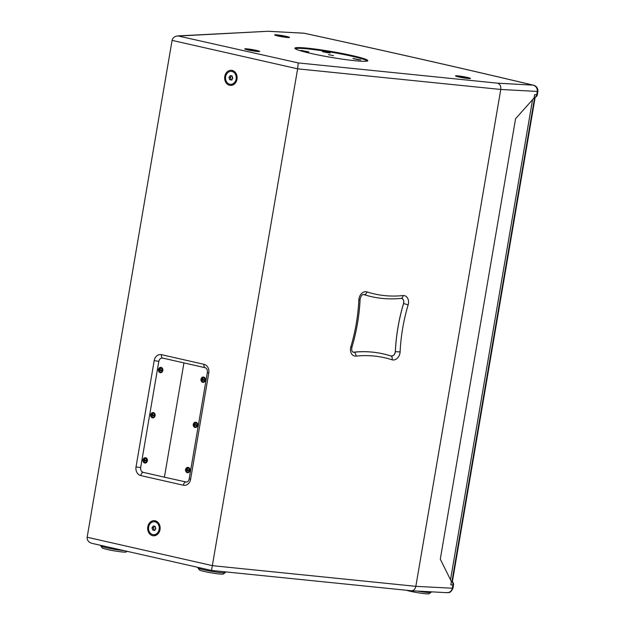 <?xml version="1.0" encoding="UTF-8"?>
<svg xmlns="http://www.w3.org/2000/svg" width="625" height="625" viewBox="0 0 625 625"><rect width="100%" height="100%" fill="white"/><g stroke="black" fill="none" stroke-linecap="round" stroke-linejoin="round"><path stroke-width="0.94" d="M124.063 550.625A13.859 1.094 -170.3 0 1 109.617 548.422A13.859 1.094 -170.3 0 1 100.859 545.969A13.859 1.094 -170.3 0 1 100.828 545.875L100.914 545.383M127.109 551.32L126.148 551.992A12.172 0.961 -170.3 0 1 114.047 550.82A12.172 0.961 -170.3 0 1 102.234 547.898L100.859 545.969M232.391 76.898L232.273 78.961M231.648 75.719L230.367 77.5L230.969 79.703L232.016 79.922M230.969 79.703L229.594 79.633L228.992 77.422L230.273 75.641L232.164 76.07L232.773 78.281L231.484 80.055L229.594 79.633M230.367 77.5L228.992 77.422M229.789 84.234A6.5 5.352 93.1 0 1 225.57 77.109A6.5 5.352 93.1 0 1 231.234 71.367A6.5 5.352 93.1 0 1 236.227 78.141A6.5 5.352 93.1 0 1 230.531 84.336A6.5 5.352 93.1 0 1 229.789 84.234M231.531 71.391A6.5 5.352 93.1 0 1 231.836 71.398A6.5 5.352 93.1 0 1 236.836 78.172A6.5 5.352 93.1 0 1 231.141 84.367A6.5 5.352 93.1 0 1 230.836 84.344M281.859 36.328L280.172 35.742L284.156 36.453L281.859 36.328M278.391 35.977A6.5 0.516 -170.3 0 1 275.656 35.078A6.5 0.516 -170.3 0 1 282.148 35.672A6.5 0.516 -170.3 0 1 288.469 37.266A6.5 0.516 -170.3 0 1 284.977 37.133A6.5 0.516 -170.3 0 1 278.391 35.977M462.773 77.336L461.086 76.75L465.07 77.461L462.773 77.336M459.305 76.984A6.5 0.516 -170.3 0 1 456.57 76.086A6.5 0.516 -170.3 0 1 463.062 76.68A6.5 0.516 -170.3 0 1 469.383 78.273A6.5 0.516 -170.3 0 1 465.898 78.141A6.5 0.516 -170.3 0 1 459.305 76.984M252 50.328L250.312 49.75L254.297 50.453L252 50.328M248.531 49.977A6.5 0.516 -170.3 0 1 245.797 49.078A6.5 0.516 -170.3 0 1 252.289 49.672A6.5 0.516 -170.3 0 1 258.609 51.273A6.5 0.516 -170.3 0 1 255.125 51.133A6.5 0.516 -170.3 0 1 248.531 49.977M155.406 527.266L155.297 529.336M154.672 526.086L153.383 527.867L153.984 530.078L155.039 530.297M153.984 530.078L152.609 530L152.008 527.797L153.289 526.016L155.18 526.445L155.789 528.648L154.5 530.43L152.609 530M153.383 527.867L152.008 527.797M152.805 534.609A6.5 5.352 93.1 0 1 148.586 527.484A6.5 5.352 93.1 0 1 154.25 521.734A6.5 5.352 93.1 0 1 159.242 528.508A6.5 5.352 93.1 0 1 153.547 534.711A6.5 5.352 93.1 0 1 152.805 534.609M154.555 521.766A6.5 5.352 93.1 0 1 154.859 521.766A6.5 5.352 93.1 0 1 159.852 528.547A6.5 5.352 93.1 0 1 154.156 534.742A6.5 5.352 93.1 0 1 153.852 534.719M333.516 55.633L328.445 54.641L333.516 55.633M305.602 51.484L303.156 51.047M301.797 50.703L308.617 51.867M327.688 52.68L326.695 52.586M326.703 52.523L324.953 52.227M327.766 52.602L327.312 52.688M324.883 52.148L325.891 52.445M323.211 51.859L330.031 53.023M332.719 57.641L338.211 58.523M359.242 59.844L357.734 59.594M357.742 59.547L356.852 59.445M356.078 59.305L356.617 59.406M353.773 58.789L360.594 59.953M330.203 53.039L322.336 51.523L330.203 53.039M332 57.523L340.016 58.797M308.789 51.875L300.922 50.367L308.789 51.875M360.766 59.961L352.898 58.445L360.766 59.961M367.188 61.094A36.508 2.875 9.7 0 0 331.719 52.281A36.508 2.875 9.7 0 0 295.336 48.812M225.422 571.859L225.305 572.57A13.859 1.094 -170.3 0 1 225.25 572.641A13.859 1.094 -170.3 0 1 211.461 571.305A13.859 1.094 -170.3 0 1 198.016 567.992A13.859 1.094 -170.3 0 1 197.984 567.898L198.07 567.398M225.25 572.641L223.305 574.008A12.172 0.961 -170.3 0 1 211.203 572.836A12.172 0.961 -170.3 0 1 199.391 569.922L198.016 567.992M431.133 591.82L431.047 592.305A13.859 1.094 -170.3 0 1 430.992 592.383A13.859 1.094 -170.3 0 1 417.398 591.078M430.992 592.383L429.047 593.75A12.172 0.961 -170.3 0 1 419.312 592.961A12.172 0.961 -170.3 0 1 406.375 590.242M187.836 467.359L187.883 467.359C189.43 467.594 190.141 468.656 190.031 470.539L187.555 472.711M186.609 470.172L185.93 469.992A4.391 0.609 5.9 0 0 186.609 470.172L186.734 470.391A4.391 2.766 104.8 0 0 186.695 471.383A1.469 1.211 -86.9 0 0 187.109 471.477A4.391 2.148 -79 0 1 187.156 470.492L188.344 470.367M187.156 470.492L187.344 470.336A4.391 0.711 7.8 0 0 188.273 470.523A1.469 1.211 -86.9 0 0 188.359 470.016L188.406 470.031M195.562 422.195L195.602 422.195C197.148 422.43 197.867 423.484 197.75 425.367L195.273 427.539M194.336 425L193.656 424.82A4.391 0.609 5.9 0 0 194.336 425L194.453 425.227A4.391 2.766 104.8 0 0 194.414 426.211A1.469 1.211 -86.9 0 0 194.836 426.305A4.391 2.148 -79 0 1 194.875 425.32L196.07 425.195M194.875 425.32L195.062 425.164A4.391 0.711 7.8 0 0 195.992 425.352L195.914 425.32A1.336 1.102 93.1 0 0 196 424.828L196.125 424.859M203.281 377.023L203.328 377.023C204.867 377.258 205.586 378.312 205.469 380.195L202.992 382.367M202.055 379.828L201.375 379.656A4.391 0.609 5.9 0 0 202.055 379.828L202.18 380.055A4.391 2.766 104.8 0 0 202.133 381.039A1.469 1.211 -86.9 0 0 202.555 381.133A4.391 2.148 -79 0 1 202.594 380.148L203.789 380.023M202.594 380.148L202.781 379.992A4.391 0.711 7.8 0 0 203.711 380.188L203.633 380.156A1.336 1.102 93.1 0 0 203.719 379.664L203.844 379.688M152.992 412.539L153.031 412.539C154.562 412.773 155.273 413.836 155.156 415.711L152.695 417.891M151.758 415.352L151.078 415.172A4.391 0.609 5.9 0 0 151.758 415.352L151.883 415.57A4.391 2.766 104.8 0 0 151.844 416.563A1.469 1.211 -86.9 0 0 152.258 416.656A4.391 2.148 -79 0 1 152.305 415.672L153.492 415.547M152.305 415.672L152.484 415.516A4.391 0.711 7.8 0 0 153.422 415.703L153.344 415.672A1.336 1.102 93.1 0 0 153.422 415.18L153.555 415.211M145.266 457.711L145.312 457.711C146.844 457.945 147.547 459.008 147.438 460.883L144.977 463.055M144.039 460.523L143.359 460.344A4.391 0.609 5.9 0 0 144.039 460.523L144.164 460.742A4.391 2.766 104.8 0 0 144.125 461.734A1.469 1.211 -86.9 0 0 144.539 461.828A4.391 2.148 -79 0 1 144.578 460.836L145.773 460.719M144.578 460.836L144.766 460.687A4.391 0.711 7.8 0 0 145.695 460.875L145.617 460.844A1.336 1.102 93.1 0 0 145.703 460.352L145.828 460.383M160.711 367.375L160.758 367.375C162.281 367.609 162.992 368.664 162.875 370.547L160.422 372.719M159.484 370.18L158.805 370.008A4.391 0.609 5.9 0 0 159.484 370.18L159.602 370.406A4.391 2.766 104.8 0 0 159.562 371.391A1.469 1.211 -86.9 0 0 159.977 371.484A4.391 2.148 -79 0 1 160.023 370.5L161.219 370.375M160.023 370.5L160.211 370.344A4.391 0.711 7.8 0 0 161.141 370.531L161.062 370.5A1.336 1.102 93.1 0 0 161.148 370.008L161.273 370.039M186.695 471.383L187.117 471.031M188.273 470.523L188.195 470.492A1.336 1.102 93.1 0 0 188.273 470L188.359 470.023M187.484 468.953L187.18 468.531A4.391 2.773 102 0 0 186.891 469.508L186.023 469.484A1.469 1.211 -86.9 0 0 185.93 469.992M187.305 469.602L187.305 469.602A4.391 2.133 -76.5 0 1 187.602 468.633A1.469 1.211 -86.9 0 0 187.18 468.531M187.734 467.805A2.25 1.852 93.1 0 1 188.734 471.477A2.25 1.852 93.1 0 1 185.594 470.766A2.25 1.852 93.1 0 1 187.734 467.805M187.32 469.539L186.703 469.664M194.414 426.211L194.836 425.867M195.211 423.781L194.898 423.367A4.391 2.773 102 0 0 194.609 424.336L193.742 424.32A1.469 1.211 -86.9 0 0 193.656 424.82M195.023 424.43L195.023 424.43A4.391 2.133 -76.5 0 1 195.32 423.461A1.469 1.211 -86.9 0 0 194.898 423.367M195.453 422.633A2.25 1.852 93.1 0 1 196.461 426.305A2.25 1.852 93.1 0 1 193.312 425.594A2.25 1.852 93.1 0 1 195.453 422.633M195.039 424.367L194.422 424.492M202.133 381.039L202.555 380.695M202.93 378.609L202.625 378.195A4.391 2.773 102 0 0 202.328 379.172L201.461 379.148A1.469 1.211 -86.9 0 0 201.375 379.656M202.75 379.266L202.75 379.266A4.391 2.133 -76.5 0 1 203.039 378.289A1.469 1.211 -86.9 0 0 202.625 378.195M203.172 377.469A2.25 1.852 93.1 0 1 204.18 381.141A2.25 1.852 93.1 0 1 201.031 380.422A2.25 1.852 93.1 0 1 203.172 377.469M202.766 379.203L202.148 379.32M151.844 416.563L152.266 416.211M152.633 414.133L152.328 413.719A4.391 2.773 102 0 0 152.031 414.687L151.172 414.664A1.469 1.211 -86.9 0 0 151.078 415.172M152.453 414.781L152.453 414.781A4.391 2.133 -76.5 0 1 152.742 413.812A1.469 1.211 -86.9 0 0 152.328 413.719M152.875 412.984A2.25 1.852 93.1 0 1 153.883 416.656A2.25 1.852 93.1 0 1 150.742 415.945A2.25 1.852 93.1 0 1 152.875 412.984M152.469 414.719L151.859 414.844M144.125 461.734L144.539 461.383M144.914 459.297L144.609 458.883A4.391 2.773 102 0 0 144.312 459.859L143.445 459.836A1.469 1.211 -86.9 0 0 143.359 460.344M144.734 459.953L144.734 459.953A4.391 2.133 -76.5 0 1 145.023 458.977A1.469 1.211 -86.9 0 0 144.609 458.883M145.156 458.156A2.25 1.852 93.1 0 1 146.164 461.828A2.25 1.852 93.1 0 1 143.016 461.117A2.25 1.852 93.1 0 1 145.156 458.156M144.75 459.891L144.133 460.016M159.562 371.391L159.984 371.047M160.359 368.961L160.047 368.547A4.391 2.773 102 0 0 159.758 369.516L158.891 369.5A1.469 1.211 -86.9 0 0 158.805 370.008M160.172 369.617L160.172 369.617A4.391 2.133 -76.5 0 1 160.469 368.641A1.469 1.211 -86.9 0 0 160.047 368.547M160.602 367.82A2.25 1.852 93.1 0 1 161.609 371.492A2.25 1.852 93.1 0 1 158.461 370.773A2.25 1.852 93.1 0 1 160.602 367.82M160.188 369.547L159.57 369.672M534.43 97.492L535.094 97.75L534.609 97.789L451.945 581.375L451.297 581.336M534.609 97.789L534.094 97.758M451.945 581.375L452.43 581.336L535.094 97.75M534.109 97.688L534.531 97.68L534.109 97.672M232.547 78.586L232.664 77.898M155.562 528.961L155.68 528.273M186.367 482.07L164.414 477.18L183.945 362.906L205.336 367.75A3.383 1.898 102.8 0 1 205.188 367.727L162.617 358.07A3.383 1.898 102.8 0 0 162.766 358.094L183.953 362.906M164.414 477.18L143.234 472.352C141.297 471.664 140.438 470.086 140.656 467.625L158.828 361.344C159.43 358.961 160.742 357.883 162.766 358.094M158.828 361.344L154.195 360.617A7.438 6.125 93.1 0 1 161.453 354.672A3.383 1.898 102.8 0 0 162.617 358.07L162.555 358.055M401.57 298.383C403.438 299.195 404.086 300.906 403.531 303.516C398.828 319.305 396.102 335.297 395.328 351.492C394.828 354.617 393.359 356.117 390.93 355.984A4.289 3.234 104.9 0 0 390.953 355.992A4.289 3.234 104.9 0 0 395.367 351.5A153.625 115.836 -75.1 0 1 403.57 303.531A4.289 3.234 104.9 0 0 401.586 298.383L401.188 298.359A3.383 2.133 84 0 0 402.984 295.57A7.672 5.789 -75.1 0 1 408.141 304.883A150.242 113.289 104.9 0 0 400.117 351.797A3.383 0.609 -177.3 0 1 395.367 351.5L395.328 351.492M363.648 294.523L368.125 295.836M386.43 354.664L386.391 354.656C375.828 351.859 364.961 351.031 353.781 352.156L353.016 352.125M450.508 579.75L532.57 99.641M446.031 592.578C449.297 592.953 451.406 591.523 452.359 588.305L452.922 584.984L450.836 584.875L451.398 581.555L440.289 559.172L515.57 118.75L534.062 97.969L534.625 94.648L536.719 94.758L537.289 91.438L500.766 89.461C501.078 86.188 500.055 84.086 497.711 83.18L533.266 85.164C461.617 68.109 385.25 50.797 304.18 33.242L304.266 33.281M172.086 40.375C172.75 37.75 174.688 36.258 177.891 35.914L298.234 62.922L297.625 68.828L172.086 40.375L87.156 537.242L212.688 565.695L415.836 586.336L500.766 89.461L297.625 68.828L211.516 570.453L411.523 590.766L446.797 592.672C447.586 591.852 449.922 594.703 452.961 588.258L415.836 586.336C415.172 589.172 413.734 590.648 411.523 590.766M537.32 94.711A3.383 3.383 0 0 1 534.141 97.516A3.383 2.789 -86.9 0 0 536.719 94.758L537.32 94.711L537.891 91.391L537.289 91.438C537.469 88.07 535.961 85.945 532.781 85.078A1611.656 127.047 9.7 0 0 304.086 33.242L268.344 31.258L179.406 35.984M458.695 76.953A7.57 0.594 9.7 0 0 470.406 78.5A7.57 0.594 9.7 0 0 463.078 76.594A7.57 0.594 9.7 0 0 455.531 75.953A7.57 0.594 9.7 0 0 458.695 76.953M277.781 35.945A7.57 0.594 9.7 0 0 289.492 37.492A7.57 0.594 9.7 0 0 282.164 35.586A7.57 0.594 9.7 0 0 274.617 34.945A7.57 0.594 9.7 0 0 277.781 35.945M247.922 49.945A7.57 0.594 9.7 0 0 259.633 51.492A7.57 0.594 9.7 0 0 252.305 49.586A7.57 0.594 9.7 0 0 244.758 48.953A7.57 0.594 9.7 0 0 247.922 49.945M310.414 53.32A37.008 2.914 9.7 0 0 347.969 59.914A37.008 2.914 9.7 0 0 367.828 60.688A37.008 2.914 9.7 0 0 331.836 51.578A37.008 2.914 9.7 0 0 294.867 48.219A37.008 2.914 9.7 0 0 310.414 53.32M269.016 31.344L303.617 33.164M177.891 35.914L268.344 31.258M87.156 537.242C86.953 540.281 88.586 542.32 92.055 543.375L211.516 570.453M224.766 76.469A7.57 6.242 -86.9 0 0 232.836 84.984A7.57 6.242 -86.9 0 0 235.039 72.102A7.57 6.242 -86.9 0 0 224.766 76.469M147.781 526.836A7.57 6.242 -86.9 0 0 155.852 535.359A7.57 6.242 -86.9 0 0 158.055 522.469A7.57 6.242 -86.9 0 0 147.781 526.836M185.742 471.18A2.68 2.203 -86.9 0 0 187.508 472.703A2.68 2.203 -86.9 0 0 189.922 470.531A2.68 2.203 -86.9 0 0 188.211 467.406A2.68 2.203 -86.9 0 0 187.797 467.359A2.68 2.203 -86.9 0 0 185.883 468.687M193.469 426.008A2.68 2.203 -86.9 0 0 195.227 427.531A2.68 2.203 -86.9 0 0 197.648 425.359A2.68 2.203 -86.9 0 0 195.93 422.234A2.68 2.203 -86.9 0 0 195.516 422.195A2.68 2.203 -86.9 0 0 193.602 423.516M201.188 380.836A2.68 2.203 -86.9 0 0 202.945 382.359A2.68 2.203 -86.9 0 0 205.367 380.188A2.68 2.203 -86.9 0 0 203.656 377.07A2.68 2.203 -86.9 0 0 203.234 377.023A2.68 2.203 -86.9 0 0 201.32 378.344M150.891 416.359A2.68 2.203 -86.9 0 0 152.656 417.883A2.68 2.203 -86.9 0 0 155.07 415.711A2.68 2.203 -86.9 0 0 153.359 412.586A2.68 2.203 -86.9 0 0 152.945 412.539A2.68 2.203 -86.9 0 0 151.031 413.867M143.172 461.531A2.68 2.203 -86.9 0 0 144.93 463.055A2.68 2.203 -86.9 0 0 147.352 460.883A2.68 2.203 -86.9 0 0 145.641 457.758A2.68 2.203 -86.9 0 0 145.219 457.711A2.68 2.203 -86.9 0 0 143.305 459.039M158.617 371.188A2.68 2.203 -86.9 0 0 160.375 372.711A2.68 2.203 -86.9 0 0 162.797 370.539A2.68 2.203 -86.9 0 0 161.078 367.414A2.68 2.203 -86.9 0 0 160.664 367.375A2.68 2.203 -86.9 0 0 158.75 368.695M186.078 470.016A1.336 1.102 93.1 0 1 186.164 469.523M186.734 470.391L187.172 470.43M193.797 424.844A1.336 1.102 93.1 0 1 193.883 424.352M195.992 425.352A1.469 1.211 -86.9 0 0 196.078 424.844M194.453 425.227L194.891 425.258M201.523 379.672A1.336 1.102 93.1 0 1 201.602 379.188M203.711 380.188A1.469 1.211 -86.9 0 0 203.805 379.68M202.18 380.055L202.609 380.086M151.227 415.195A1.336 1.102 93.1 0 1 151.312 414.703M153.422 415.703A1.469 1.211 -86.9 0 0 153.508 415.195M151.883 415.57L152.32 415.609M143.508 460.367A1.336 1.102 93.1 0 1 143.586 459.875M145.695 460.875A1.469 1.211 -86.9 0 0 145.789 460.367M144.164 460.742L144.594 460.773M158.945 370.023A1.336 1.102 93.1 0 1 159.031 369.531M161.141 370.531A1.469 1.211 -86.9 0 0 161.227 370.023M159.602 370.406L160.039 370.438M363.656 294.523L363.859 294.578A4.289 3.234 104.9 0 0 363.734 294.539C361.984 294.453 360.773 296.094 360.094 299.461C359.32 315.578 356.602 331.484 351.938 347.188C351.43 349.984 351.82 351.633 353.102 352.148A4.289 3.234 104.9 0 0 354.008 352.219L353.781 352.156M368.023 295.805L368.227 295.859A153.625 115.836 -75.1 0 1 363.859 294.578A3.383 2.219 107.9 0 0 366.969 291.906A150.242 113.289 104.9 0 0 402.984 295.57M185.805 482A3.383 1.898 102.8 0 0 183.359 485.219L140.789 475.57A7.438 6.125 93.1 0 1 136.031 466.906L154.195 360.617M161.453 354.672L204.023 364.32A7.438 6.125 93.1 0 1 208.781 372.992L190.609 479.273A7.438 6.125 93.1 0 1 183.359 485.219M190.609 479.273L189.195 478.805L207.359 372.523C207.633 370.047 206.906 368.445 205.188 367.727A3.383 1.898 102.8 0 1 204.023 364.32M143.234 472.352A3.383 1.898 102.8 0 0 140.789 475.57M140.656 467.625L136.031 466.906M408.141 304.883L403.531 303.516M351.938 347.188L350.844 346.797A150.242 113.289 104.9 0 0 358.859 299.875A7.672 5.789 -75.1 0 1 366.969 291.906M386.391 354.656L386.469 354.672A153.625 115.836 -75.1 0 0 354.008 352.219A3.383 2.133 84 0 1 356 356.109A7.672 5.789 -75.1 0 1 350.844 346.797M360.094 299.461A3.383 0.609 -177.3 0 1 358.859 299.875M400.117 351.797A7.672 5.789 -75.1 0 1 392.008 359.766A150.242 113.289 104.9 0 0 356 356.109M390.953 355.992L386.469 354.672A153.625 115.836 -75.1 0 1 390.828 355.961A3.383 2.219 107.9 0 1 390.898 355.977A3.383 2.219 107.9 0 1 392.008 359.766M298.234 62.922L497.711 83.18M452.961 588.258L453.523 584.938L452.922 584.984A3.383 2.789 -86.9 0 0 451.5 581.352M208.781 372.992L207.359 372.523M230.531 84.336L231.141 84.367M231.234 71.367L231.836 71.398M153.547 534.711L154.156 534.742M154.25 521.734L154.859 521.766M187.883 467.359L187.797 467.359C184.797 468.984 184.703 470.766 187.508 472.703L187.594 472.711M195.602 422.195L195.516 422.195C192.523 423.812 192.422 425.594 195.227 427.531L195.32 427.547M203.328 377.023L203.234 377.023C200.242 378.648 200.148 380.43 202.945 382.359L203.039 382.375M153.031 412.539L152.945 412.539C149.945 414.164 149.852 415.945 152.656 417.883L152.742 417.891M145.312 457.711L145.219 457.711C142.227 459.336 142.133 461.117 144.93 463.055L145.023 463.062M160.758 367.375L160.664 367.375C157.664 368.992 157.57 370.773 160.375 372.711L160.461 372.727M188.273 470L188.195 470.492M187.297 470.328L188.07 470.25M187.43 469.828L188.164 469.984M196 424.828L195.914 425.32M195.016 425.164L195.789 425.086M195.148 424.656L195.891 424.812M203.719 379.664L203.633 380.156M202.734 379.992L203.516 379.914M202.867 379.484L203.609 379.641M153.422 415.18L153.336 415.672M152.438 415.516L153.219 415.438M152.57 415.008L153.312 415.164M145.703 460.352L145.617 460.844M144.719 460.68L145.5 460.602M144.852 460.18L145.594 460.336M161.148 370.016L161.062 370.5M160.164 370.344L160.938 370.266M160.297 369.836L161.031 369.992M186.344 482.07C187.875 481.859 188.828 480.773 189.195 478.805M368.227 295.859C378.914 298.695 389.898 299.523 401.188 298.359M537.891 91.391C538.141 86.469 534.211 85.391 533.266 85.164M453.523 584.938A3.383 3.383 0 0 0 451.742 581.359"/></g></svg>
